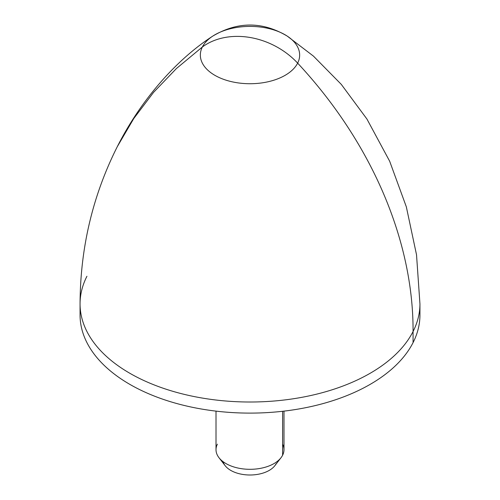 <?xml version="1.0" encoding="UTF-8"?>
<svg xmlns="http://www.w3.org/2000/svg" width="500" height="500" viewBox="0 0 500 500"><rect width="100%" height="100%" fill="white"/><g stroke="black" fill="none" stroke-linecap="round" stroke-linejoin="round"><path stroke-width="0.75" d="M283.988 411.125L283.988 449.688A33.988 19.625 180 0 1 282.613 455.213L282.613 411.281L282.613 455.213A33.988 19.625 180 0 1 245.169 469.113A33.988 19.625 180 0 1 216.012 449.688L216.012 411.125M217.387 444.162A33.988 19.625 0 0 0 218.975 457.7A33.988 19.625 0 0 0 250 469.312A33.988 19.625 0 0 0 281.025 457.7A33.988 19.625 0 0 0 282.613 455.213A33.988 19.625 0 0 0 282.613 444.162M281.025 457.7L274.825 465.712A27.194 15.7 180 0 1 250 475A27.194 15.7 180 0 1 225.175 465.712L218.975 457.7M223.131 461.706A27.194 15.7 0 0 0 248.212 474.969A27.194 15.7 0 0 0 276.094 463.719M80.331 309.444A169.944 98.119 0 0 0 221.081 411.675A169.944 98.119 0 0 0 413.069 342.612L413.069 331.512L413.069 342.612A169.944 98.119 180 0 0 419.944 314.994L419.944 303.894A169.944 98.119 180 0 1 413.069 331.512C413.456 240.169 371.3 142.156 297.644 63.137A49.65 28.663 0 0 0 287.244 36.112A49.65 28.663 0 0 0 212.756 36.112A49.65 28.663 0 0 0 202.356 46.994L176.488 68.469L153.562 92.381L133.775 118.519L117.3 146.656L133.775 118.519L153.562 92.381L176.488 68.469L202.356 46.994A49.65 28.663 0 0 0 236.019 82.569A49.65 28.663 0 0 0 297.644 63.137C371.3 142.156 413.456 240.169 413.069 331.512A169.944 98.119 180 0 1 225.831 401.012A169.944 98.119 180 0 1 80.056 303.894A169.944 98.119 0 0 0 225.831 401.012A169.944 98.119 0 0 0 413.069 331.512A169.944 98.119 0 0 0 419.944 303.894A169.944 98.119 0 0 0 419.944 303.869M419.944 303.894L416.525 254.806L406.337 206.856L389.65 161.194L366.925 119.025L341.294 84.388L313.431 56.106L287.244 36.112A49.65 28.663 180 0 1 297.644 63.137A67.975 53.256 -153.1 0 0 250 37.475A67.975 53.256 -153.1 0 0 202.356 46.994A49.65 28.663 180 0 1 212.756 36.112C178.131 58.463 142.019 97.744 117.3 146.656C92.7 195.538 80.288 247.944 80.056 303.894A169.944 98.119 0 0 1 86.931 276.269M250 37.475A67.975 53.256 26.9 0 1 297.644 63.137A49.65 28.663 180 0 1 236.019 82.569A49.65 28.663 180 0 1 202.356 46.994A67.975 53.256 26.9 0 1 250 37.475M419.669 309.444A169.944 98.119 0 0 1 413.069 342.612A169.944 98.119 180 0 1 225.831 412.113A169.944 98.119 180 0 1 80.056 314.994L80.056 303.894M212.756 36.112C237.638 21.356 262.462 21.356 287.244 36.112"/></g></svg>
